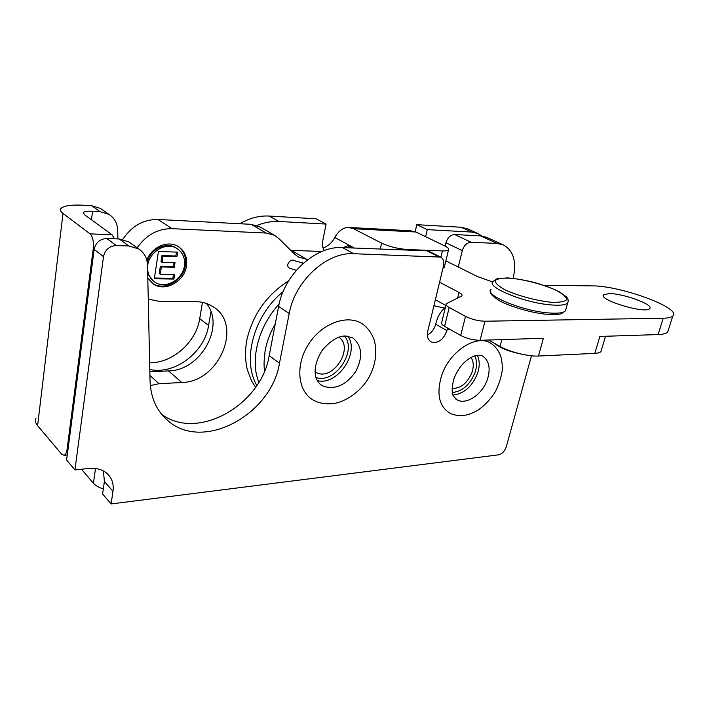 <?xml version="1.0" encoding="UTF-8"?>
<svg xmlns="http://www.w3.org/2000/svg" width="709" height="709" viewBox="0 0 709 709"><rect width="100%" height="100%" fill="white"/><g stroke="black" fill="none" stroke-linecap="round" stroke-linejoin="round"><path stroke-width="1.06" d="M290.336 268.419C284.185 266.752 290.247 257.5 294.891 260.779L301.839 262.817L302.708 263.81M513.156 278.345L513.874 274.738C516.285 259.99 512.722 250.02 503.177 244.844L486.578 237.293L480.516 235.893L454.602 234.537C450.472 234.847 447.583 237.595 445.926 242.77L445.119 246.129M480.516 235.893L497.106 243.453L503.177 244.844M497.106 243.453L471.095 242.239L454.602 234.537M445.926 242.77L462.312 250.64C464.023 245.376 466.947 242.575 471.095 242.239M462.312 250.64L458.28 267.018L477.29 276.501L492.658 281.96M543.661 285.257L592.21 285.887C619.967 285.47 682.28 308.176 672.806 316.019C671.379 317.384 668.197 318.111 663.252 318.217L485.009 321.221C478.194 321.017 471.698 319.396 465.512 316.374L449.231 307.484C446.519 305.951 445.536 304.702 446.289 303.736L461.905 295.91C462.587 295.006 461.621 293.845 458.998 292.436L439.58 282.235M445.855 260.894L458.28 267.018M609.146 293.588C623.069 293.287 654.531 304.835 649.63 308.637C645.482 314.255 597.155 299.49 603.714 294.722L609.146 293.588M446.058 304.666L441.716 322.391C440.954 323.428 441.911 324.731 444.596 326.308L460.69 335.472C466.814 338.574 473.275 340.187 480.064 340.302L543.413 338.264L538.459 356.033L594.816 353.374L599.849 336.447L658.085 334.568C663.03 334.391 666.23 333.567 667.674 332.104L668.419 329.782M435.353 299.765L445.855 305.508M206.487 303.487C225.48 326.486 200.443 370.727 168.538 370.922L149.847 371.773M260.425 227.19L251.11 224.319L157.947 219.471C143.351 219.365 131.626 226.02 122.79 239.429M321.939 251.456L290.779 250.348M308.158 259.326L306.66 259.281L291.408 250.383M251.11 224.319L266.167 233.048L274.427 235.273L278.832 238.516L294.652 254.185L298.657 257.163L306.66 259.281M266.167 233.048L171.995 228.67L157.947 219.471M137.129 247.813C146.214 234.963 157.832 228.582 171.995 228.67M168.538 370.922L181.823 382.497C219.258 382.186 243.488 324.562 212.992 306.669C207.817 303.346 201.879 301.662 195.17 301.626L160.748 301.653L148.261 299.109M181.823 382.497L159.029 383.711L149.927 375.495M150.317 385.599L159.029 383.711M146.852 260.247C151.38 246.998 168.104 239.855 178.234 246.519C184.792 250.933 187.53 257.438 186.458 266.026C184.535 281.579 164.905 292.374 153.224 283.919L147.8 278.052M151.877 282.926L152.196 283.148C163.868 291.585 183.48 280.817 185.395 265.29C186.432 257.385 184.101 251.163 178.42 246.626M177.144 248.62L175.965 247.831C166.314 241.388 150.219 249.231 147.242 262.108M147.702 273.763L153.401 281.101M147.596 268.977C147.986 274.675 150.335 279.027 154.651 282.022C165.1 289.547 182.647 279.895 184.367 265.981C185.315 258.315 182.869 252.501 177.037 248.558C165.8 240.874 146.976 253.175 147.578 268.082M173.9 279.045L154.323 278.77L158.435 251.527L177.64 252.129L176.922 256.711L163.008 256.321L162.086 262.365L175.026 262.676L174.308 267.24L161.377 266.956L160.261 274.286L174.609 274.525L173.9 279.045L172.845 278.282L173.439 274.507M154.438 278.017L172.845 278.282M160.261 274.286L159.224 273.514L160.34 266.203L173.253 266.487L173.856 262.649M161.377 266.956L160.34 266.203M174.308 267.24L173.253 266.487M162.086 262.365L161.04 261.612L161.953 255.577L175.859 255.976L176.47 252.094M163.008 256.321L161.953 255.577M176.922 256.711L175.859 255.976M445.403 307.334C440.83 311.038 437.63 316.471 435.822 323.641L435.689 324.199L446.9 330.616C443.32 339.992 438.047 343.759 431.072 341.906C427.846 339.841 426.756 336.234 427.793 331.068L443.533 265.884C444.366 261.63 443.4 258.696 440.617 257.092L353.649 253.707C326.831 251.846 294.864 280.977 289.219 313.467L279.47 363.23C271.6 413.826 204.272 451.757 168.547 421.243C156.928 411.637 150.76 398.21 150.042 380.972L147.516 265.104C147.215 258.076 144.273 252.696 138.698 248.956L128.861 245.988L116.294 245.562C109.399 246.023 105.127 249.719 103.496 256.64L74.924 469.925L89.112 468.463C96.654 467.807 102.761 469.588 107.422 473.798C112.066 478.353 113.919 484.176 112.979 491.275L111.109 503.948L498.471 454.841C502.105 453.955 504.711 451.287 506.279 446.821L531.484 355.794M450.685 329.774L447.087 329.862L447.654 328.054M601.4 350.016L600.922 351.602C599.982 352.621 597.953 353.206 594.816 353.374M538.459 356.033C528.391 356.654 509.7 351.983 500.049 346.444L501.866 339.602M488.554 340.036L500.049 346.444M495.112 343.688L496.708 345.035C501.875 348.598 509.186 351.407 518.642 353.463M447.087 329.862L446.9 330.616M366.535 327.283L363.221 324.465C348.651 313.688 322.444 322.568 308.716 343.98C294.74 365.241 297.718 392.157 313.919 400.417L315.913 401.391C321.283 403.696 327.54 404.36 334.666 403.386C348.837 400.532 361.909 389.312 368.317 378.455C375.256 366.314 377.321 353.826 374.512 341.011C372.207 334.019 368.441 328.506 363.221 324.465M323.464 386.245C335.49 389.915 346.231 385.014 355.696 371.551C363.168 356.99 362.175 345.753 352.701 337.812L345.513 335.986C338.193 335.951 330.465 340.683 322.329 350.166C315.656 360.978 313.617 370.382 316.214 378.358C317.818 381.912 319.688 384.251 321.833 385.377L323.464 386.245M319.919 383.994L321.833 385.377M317.18 380.52C337.05 386.423 360.34 352.515 347.72 336.119M344.441 336.022C357.628 351.017 334.683 384.429 315.922 377.498M338.849 337.209C354.58 347.543 333.044 381.486 316.4 372.597L315.026 371.844M441.22 376.887C436.381 394.824 439.412 406.984 450.295 413.365C454.168 415.279 458.971 415.926 464.705 415.332C468.569 414.641 473.027 412.895 478.079 410.121C484.451 405.548 489.972 399.805 494.643 392.892C498.755 385.279 501.325 377.489 502.335 369.504C502.335 363.628 501.671 358.816 500.332 355.076C497.957 349.794 494.997 346.001 491.443 343.697C477.157 333.115 448.717 351.389 441.22 376.887M493.304 345.079L491.443 343.697M455.807 399.052L456.906 399.752C466.318 405.495 482.9 394.071 487.562 378.987C490.708 368.228 489.077 360.615 482.661 356.14L482.616 356.104M453.033 395.01C464.058 393.805 472.274 386.485 477.662 373.067C479.842 366.172 479.718 360.252 477.308 355.306M474.755 355.856C476.997 360.42 477.113 365.888 475.101 372.26C470.129 384.65 462.552 391.403 452.36 392.502M470.989 357.442C473.568 361.236 473.94 366.11 472.105 372.083C467.523 383.099 460.841 388.55 452.058 388.435M111.109 503.948L102.601 493.987L104.409 481.455L103.39 470.936M74.924 469.925L66.611 460.07L94.155 249.391C95.742 242.567 99.951 238.933 106.784 238.508L119.227 238.986L128.994 241.955L130.837 243.284M161.448 414.127C197.74 441.654 261.674 404.493 269.181 355.643L278.628 306.43C284.087 274.303 315.718 245.633 342.403 247.583L427.013 250.835L429.193 251.411M427.385 335.056C431.533 332.796 434.298 329.18 435.689 324.199M117.96 238.933L117.641 229.689C117.269 223.06 114.388 217.964 109.009 214.41L100.111 211.645L91.656 205.69L100.483 208.446L102.114 209.589M202.437 302.362L199.699 318.696C196.207 342.084 172.783 363.052 149.652 362.84M239.846 223.734C249.515 218.097 259.272 215.536 269.128 216.05L278.903 221.474C271.671 221.093 264.36 222.44 256.968 225.506M324.341 250.534C322.542 247.982 321.975 244.871 322.657 241.184L326.105 224.071L316.072 218.789L269.128 216.05M415.199 231.675L416.812 224.664L427.261 229.627L471.707 232.073L461.134 227.252L416.812 224.664M461.134 227.252L467.71 228.901M91.656 205.69L84.016 205.247C71.325 204.6 63.606 205.707 60.877 208.57C59.893 209.961 60.593 211.583 62.995 213.427L90.096 233.873L112.031 234.768L114.486 238.8M100.111 211.645L92.56 211.229L91.461 219.772M210.945 311.765L208.606 325.44C204.706 352.205 174.91 375.043 149.794 369.513M444.525 266.407L444.313 267.328L443.01 268.055M440.883 257.225L442.398 250.897L407.64 249.541L407.515 250.082M349.812 227.509L410.281 230.744L415.97 232.011L353.605 228.732L381.575 243.143C389.321 246.697 398.006 248.832 407.64 249.541M442.398 250.897C445.686 251.004 447.725 250.685 448.505 249.931C449.32 248.912 448.008 247.556 444.57 245.855L415.97 232.011M103.328 488.926C98.755 487.455 95.458 485.559 93.428 483.254L95.502 468.507M92.56 211.229C87.535 210.998 84.486 211.442 83.432 212.567L84.362 214.597L112.031 234.768M62.995 213.427L37.604 425.692L61.701 454.247L64.111 455.311C65.582 454.753 66.575 452.732 67.089 449.249L68.037 449.169M94.27 248.699L93.251 248.664L67.089 449.249M93.251 248.664C93.854 241.601 92.799 236.664 90.096 233.873M481.898 236.017L477.857 233.509L471.707 232.073M425.613 236.682L427.261 229.627M352.985 247.99L347.534 245.793L343.112 247.609M353.605 228.732L348.057 227.421C342.801 227.757 338.37 231.107 334.754 237.48L354.394 248.044M323.012 247.999C328.232 246.129 332.14 242.629 334.754 237.48M278.903 221.474L326.105 224.071M81.473 469.252L93.428 483.254M37.604 425.692C35.459 423.096 34.918 420.605 35.973 418.204M566.039 308.699L565.41 310.905C563.283 312.917 557.841 313.608 549.076 312.97C522.542 311.242 483.467 294.873 491.036 289.219M495.476 280.09L493.047 281.429C485.505 286.888 524.749 303.089 551.318 304.941C560.092 305.623 565.534 304.994 567.643 303.044L568.281 301.033M550.725 302.22C535.88 300.598 517.597 295.644 505.03 289.848C498.161 286.046 494.917 282.873 495.281 280.33C497.931 278.451 503.514 277.768 512.04 278.291C527.381 280.285 541.88 284.176 555.519 289.972C562.609 293.659 566.349 296.867 566.748 299.597C564.772 301.733 559.428 302.61 550.725 302.22M480.064 340.302L485.009 321.221M658.085 334.568L663.252 318.217M460.69 335.472L465.512 316.374M444.596 326.308L449.231 307.484M457.589 298.126L458.998 292.436M427.013 250.835L438.623 256.623M342.403 247.583L353.649 253.707M278.628 306.43L289.219 313.467M269.181 355.643L279.47 363.23M119.227 238.986L128.861 245.988M106.784 238.508L116.294 245.562M94.155 249.391L103.496 256.64M104.409 481.455L112.979 491.275M444.676 265.769L444.446 266.735L443.16 267.435M380.281 249.036L381.575 243.143M199.699 318.696L208.606 325.44M301.44 262.649L303.496 263.101M290.336 268.427L296.335 270.342M279.186 303.771C266.141 318.571 258.351 335.047 255.816 353.206C254.451 371.206 256.312 373.537 258.696 382.532M283.121 291.638C254.168 314.84 241.672 359.658 256.826 385.483M288.758 280.684C266.478 295.05 252.475 314.991 246.732 340.506C245.013 350.725 245.19 360.376 247.237 369.46L251.642 381.061L255.594 387.309M275.243 324.048C270.138 332.778 266.761 341.747 265.104 350.955C263.881 360.42 263.739 366.987 264.687 370.63M433.908 305.756L444.587 308.007M493.047 281.429L497.257 278.628L507.715 277.901C516.001 278.593 525.077 280.161 534.932 282.616C544.601 285.452 552.878 288.59 559.764 292.019L566.721 297.151C568.29 299.092 568.591 301.05 567.643 303.044L565.41 310.905L561.422 313.635C560.456 314.371 555.918 314.619 547.809 314.362C532.344 313.378 508.247 305.978 498.968 300.421C489.077 294.022 491.018 293.154 490.442 291.248M603.394 295.795L603.714 294.722M667.674 332.104L672.806 316.019M153.224 283.919L152.196 283.148M177.037 248.558L175.965 247.831M298.657 257.163L297.62 256.561M274.427 235.273L259.308 226.552M605.513 336.261L600.922 351.602M320.113 384.163L321.469 385.147M456.906 399.752L453.547 396.216C451.713 394.115 451.73 388.55 453.609 379.51C458.377 367.209 465.45 359.321 474.826 355.838C479 355.014 481.606 355.112 482.661 356.131M455.878 399.114L456.667 399.619M440.617 257.092L428.998 251.314M168.547 421.243L163.221 416.21M138.698 248.956L128.994 241.955M444.313 267.346L448.505 249.931M67.266 455.018L64.111 455.311M109.009 214.41L100.483 208.446M467.266 228.697L477.857 233.509M348.243 245.819L347.57 245.793M83.432 212.567L83.316 213.444"/></g></svg>
